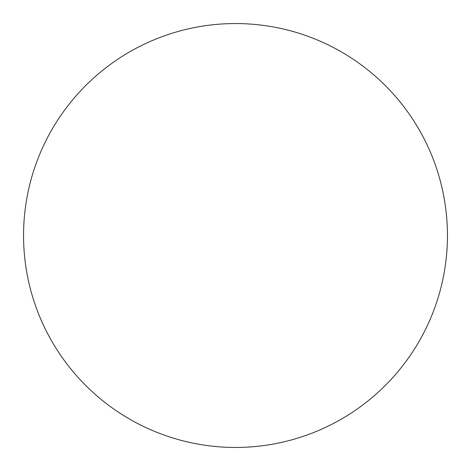 <?xml version="1.0" encoding="UTF-8"?>
<svg xmlns="http://www.w3.org/2000/svg" width="471" height="471" viewBox="0 0 471 471"><rect width="100%" height="100%" fill="white"/><g stroke="black" fill="none" stroke-linecap="round" stroke-linejoin="round"><path stroke-width="0.35" stroke-dasharray="2.35 1.77" d="M411.689 353.309L411.731 353.256C419.461 341.681 425.99 329.464 431.318 316.612C436.641 303.754 440.662 290.501 443.376 276.848C446.09 263.201 447.45 249.418 447.45 235.5A211.95 211.95 0 0 0 235.5 23.55A211.95 211.95 0 0 0 23.55 235.5A211.95 211.95 0 0 0 235.5 447.45A211.95 211.95 0 0 0 447.45 235.5C447.45 221.582 446.09 207.799 443.376 194.152C440.662 180.499 436.641 167.246 431.318 154.388C425.99 141.536 419.461 129.319 411.731 117.744M353.309 59.311L353.256 59.269C341.681 51.539 329.464 45.01 316.612 39.682C303.754 34.359 290.501 30.338 276.848 27.624C263.201 24.91 249.418 23.55 235.5 23.55C221.582 23.55 207.799 24.91 194.152 27.624C180.499 30.338 167.246 34.359 154.388 39.682C141.536 45.01 129.319 51.539 117.744 59.269M59.311 117.691L59.269 117.744C51.539 129.319 45.01 141.536 39.682 154.388C34.359 167.246 30.338 180.499 27.624 194.152C24.91 207.799 23.55 221.582 23.55 235.5C23.55 249.418 24.91 263.201 27.624 276.848C30.338 290.501 34.359 303.754 39.682 316.612C45.01 329.464 51.539 341.681 59.269 353.256M117.691 411.689L117.744 411.731C129.319 419.461 141.536 425.99 154.388 431.318C167.246 436.641 180.499 440.662 194.152 443.376C207.799 446.09 221.582 447.45 235.5 447.45C249.418 447.45 263.201 446.09 276.848 443.376C290.501 440.662 303.754 436.641 316.612 431.318C329.464 425.99 341.681 419.461 353.256 411.731"/><path stroke-width="0.71" d="M23.55 235.5A211.95 211.95 0 0 1 235.5 23.55A211.95 211.95 0 0 1 447.45 235.5A211.95 211.95 0 0 1 235.5 447.45A211.95 211.95 0 0 1 23.55 235.5C23.55 249.418 24.91 263.201 27.624 276.848C30.338 290.501 34.359 303.754 39.682 316.612C45.01 329.464 51.539 341.681 59.269 353.256C67 364.825 75.79 375.528 85.628 385.372C95.472 395.21 106.175 404 117.744 411.731C129.319 419.461 141.536 425.99 154.388 431.318C167.246 436.641 180.499 440.662 194.152 443.376C207.799 446.09 221.582 447.45 235.5 447.45C249.418 447.45 263.201 446.09 276.848 443.376C290.501 440.662 303.754 436.641 316.612 431.318C329.464 425.99 341.681 419.461 353.256 411.731C364.825 404 375.528 395.21 385.372 385.372C395.21 375.528 404 364.825 411.731 353.256C419.461 341.681 425.99 329.464 431.318 316.612C436.641 303.754 440.662 290.501 443.376 276.848C446.09 263.201 447.45 249.418 447.45 235.5C447.45 221.582 446.09 207.799 443.376 194.152C440.662 180.499 436.641 167.246 431.318 154.388C425.99 141.536 419.461 129.319 411.731 117.744C404 106.175 395.21 95.472 385.372 85.628C375.528 75.79 364.825 67 353.256 59.269C341.681 51.539 329.464 45.01 316.612 39.682C303.754 34.359 290.501 30.338 276.848 27.624C263.201 24.91 249.418 23.55 235.5 23.55C221.582 23.55 207.799 24.91 194.152 27.624C180.499 30.338 167.246 34.359 154.388 39.682C141.536 45.01 129.319 51.539 117.744 59.269C106.175 67 95.472 75.79 85.628 85.628C75.79 95.472 67 106.175 59.269 117.744C51.539 129.319 45.01 141.536 39.682 154.388C34.359 167.246 30.338 180.499 27.624 194.152C24.91 207.799 23.55 221.582 23.55 235.5M411.731 117.744C404 106.175 395.21 95.472 385.372 85.628C375.528 75.79 364.825 67 353.256 59.269M117.744 59.269C106.175 67 95.472 75.79 85.628 85.628C75.79 95.472 67 106.175 59.269 117.744M59.269 353.256C67 364.825 75.79 375.528 85.628 385.372C95.472 395.21 106.175 404 117.744 411.731M353.256 411.731C364.825 404 375.528 395.21 385.372 385.372C395.21 375.528 404 364.825 411.731 353.256"/></g></svg>
